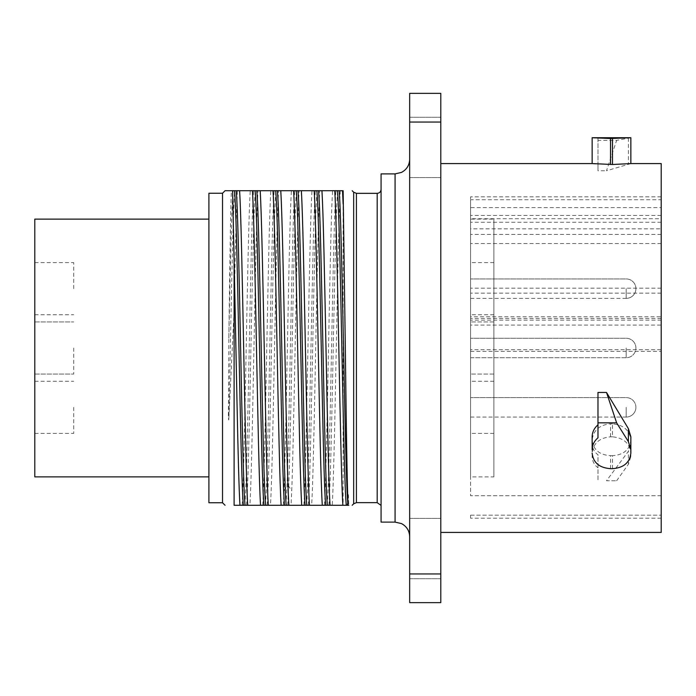 <?xml version="1.0" encoding="UTF-8"?>
<svg xmlns="http://www.w3.org/2000/svg" width="696" height="696" viewBox="0 0 696 696"><rect width="100%" height="100%" fill="white"/><g stroke="black" fill="none" stroke-linecap="round" stroke-linejoin="round"><path stroke-width="0.52" stroke-dasharray="3.48 2.61" d="M470.557 351.376L661.2 351.376L661.2 495.709L470.557 495.709L470.557 325.084L661.2 325.084L661.2 515.162L661.2 495.709L470.557 495.709L470.557 349.705L661.2 349.705L661.2 196.846L661.2 325.084M470.557 515.162L661.2 515.162L661.2 518.216L661.2 515.162L470.557 515.162L470.557 518.216L470.557 515.162M661.2 163.577L661.2 532.423M661.2 351.376L661.2 349.705M440.794 348L440.794 532.423L440.794 348M630.854 163.577L606.494 170.772L616.63 140.383L597.977 140.383L597.977 170.772L606.494 170.772M592.139 163.621L597.977 164.395L597.977 170.772M616.63 480.779L628.392 464.275L630.854 456.498L630.854 453.148C629.758 443.343 623.633 437.906 612.471 436.818L612.471 423.829C623.633 424.925 629.758 430.389 630.854 440.211L630.854 443.561L628.392 451.304L606.494 480.779L616.63 480.779L606.494 480.779M612.471 423.829L610.523 423.829C599.36 424.925 593.236 430.389 592.139 440.211L592.139 443.561C592.226 448.05 594.167 451.8 597.977 454.81L597.977 480.779L597.977 454.81M612.471 468.66L612.471 455.671C623.633 454.88 629.767 449.72 630.854 440.211L630.854 436.818M612.471 455.671L610.523 455.671C599.36 454.88 593.227 449.72 592.139 440.211L592.139 456.498C592.226 461.004 594.167 464.771 597.977 467.79M597.977 437.784L597.977 392.448M440.794 93.351L440.794 602.649L409.666 602.649L409.666 93.351L440.794 93.351M440.794 548.561L440.794 578.715L440.794 548.561M440.794 147.439L440.794 117.285L440.794 147.439M409.666 348L409.666 159.306L409.666 348M409.666 548.561L409.666 578.715L409.666 548.561M409.666 147.439L409.666 117.285L409.666 147.439M440.794 573.948L409.666 573.948M440.794 122.052L409.666 122.052M381.069 522.104L381.069 173.896M324.466 505.279C327.172 463.884 329.878 232.116 332.584 190.721L343.137 190.721L343.137 505.279L234.1 505.279L234.1 310.964C235.205 252.256 236.318 212.176 237.423 190.721L231.403 190.721C230.55 209.279 229.697 271.475 228.845 338.152L228.418 414.181C228.436 422.159 228.862 420.019 228.845 418.514C230.82 329.834 232.795 208.93 234.77 190.721M242.138 505.279C244.844 463.884 247.55 232.116 250.255 190.721L237.423 190.721M250.255 190.721L258.007 190.721C255.301 232.116 252.596 463.884 249.89 505.279M262.723 505.279C265.428 463.884 268.134 232.116 270.84 190.721L258.007 190.721M270.84 190.721L278.591 190.721C275.886 232.116 273.171 463.884 270.466 505.279M283.298 505.279L283.977 490.767C286.456 427.074 288.936 228.279 291.424 190.721L278.591 190.721M291.424 190.721L299.167 190.721C296.687 228.279 294.208 427.074 291.728 490.767L291.05 505.279M303.882 505.279C306.588 463.884 309.294 232.116 311.999 190.721L299.167 190.721M311.999 190.721L319.751 190.721C317.045 232.116 314.34 463.884 311.634 505.279M332.584 190.721L319.751 190.721M222.529 193.244L222.529 502.756M348.818 505.279L347.043 505.279L348.392 494.647L348.818 505.279M340.335 190.721C337.63 232.116 334.924 463.884 332.209 505.279M347.704 505.279L348.392 494.647M287.648 505.279L288.701 486.26C291.302 420.941 293.903 213.481 296.513 190.721M285.96 505.279L287.013 486.26C289.614 420.941 292.224 213.481 294.826 190.721M234.1 310.964L228.845 418.514M228.845 338.152C230.263 268.16 231.672 204.746 233.082 190.721M208.904 502.756L208.904 193.244M208.904 476.882L208.904 219.118L208.904 476.882M34.8 476.882L34.8 219.118M34.8 407.334L34.8 433.399L34.8 407.334M34.8 348L34.8 374.065L34.8 348M34.8 288.666L34.8 262.601L34.8 288.666M73.706 407.334L73.706 433.399L73.706 407.334M73.706 348L73.706 374.065L73.706 348M73.706 288.666L73.706 262.601L73.706 288.666M612.471 436.818L610.523 436.818C599.36 437.906 593.236 443.343 592.139 453.148M630.854 456.498L630.854 443.561M630.854 453.148L630.854 440.211L630.854 453.148M592.139 456.498L592.139 443.561M630.854 137.712L616.63 140.383M592.139 137.747L597.977 138.426L597.977 140.383M597.977 138.426L597.977 164.395M630.854 137.747L630.854 163.621M470.557 349.705L470.557 316.758L661.2 316.758M661.2 318.429L470.557 318.429L470.557 218.709L661.2 218.709M470.557 316.758L470.557 318.429M661.2 234.413L470.557 234.413M470.557 218.709L470.557 199.743L661.2 199.743M661.2 215.438L470.557 215.438L470.557 196.846L470.557 222.276L470.557 207.591L661.2 207.591M470.557 199.743L470.557 215.438M661.2 222.276L470.557 222.276M470.557 207.591L470.557 228.853L661.2 228.853M661.2 243.53L470.557 243.53L470.557 293.138L470.557 288.179L661.2 288.179M470.557 228.853L470.557 243.53M661.2 293.138L470.557 293.138M470.557 288.179L470.557 320.125L661.2 320.125M470.557 320.125L470.557 325.084M470.557 476.882L470.557 219.118L470.557 476.882L493.899 476.882L493.899 219.118L470.557 219.118M493.899 476.882L493.899 219.118M493.899 407.334L493.899 433.399L493.899 407.334M493.899 348L493.899 374.065L493.899 348M493.899 288.666L493.899 262.601L493.899 288.666M470.557 407.334L470.557 433.399L470.557 407.334M470.557 348L470.557 374.065L470.557 348M470.557 288.666L470.557 262.601L470.557 288.666M395.076 173.896L395.076 522.104M377.18 193.349L377.18 502.651M356.422 193.349L356.422 502.651M353.672 192.209L353.672 503.791M328.808 505.279C331.766 478.831 334.715 217.169 337.673 190.721M327.12 505.279C330.078 478.831 333.036 217.169 335.985 190.721M308.224 505.279C311.182 478.831 314.14 217.169 317.089 190.721M306.545 505.279C309.494 478.831 312.452 217.169 315.41 190.721M283.977 490.767L287.013 486.26L288.701 486.26L291.728 490.767M267.064 505.279C270.022 478.831 272.971 217.169 275.929 190.721M265.376 505.279C268.334 478.831 271.292 217.169 274.241 190.721M246.48 505.279C249.438 478.831 252.396 217.169 255.345 190.721M244.792 505.279C247.75 478.831 250.708 217.169 253.666 190.721M628.392 464.275L628.392 451.304M610.523 436.818L610.523 423.829M610.523 468.66L610.523 455.671M628.392 138.113L628.392 164.047M626.183 407.334L626.183 417.061L626.183 407.334M626.183 348L626.183 357.727L626.183 348M626.183 288.666L626.183 298.393L626.183 288.666M34.8 433.399L73.706 433.399M34.8 381.269L73.706 381.269M34.8 374.065L73.706 374.065L34.8 374.065M34.8 321.935L73.706 321.935L34.8 321.935M34.8 314.731L73.706 314.731M34.8 262.601L73.706 262.601M409.666 578.715L440.794 578.715L409.666 578.715M409.666 518.416L440.794 518.416L409.666 518.416M409.666 177.584L440.794 177.584L409.666 177.584M409.666 117.285L440.794 117.285L409.666 117.285M661.2 196.846L470.557 196.846M661.2 518.216L470.557 518.216M493.899 433.399L470.557 433.399M493.899 381.269L470.557 381.269M470.557 417.061L626.183 417.061A9.727 9.727 0 0 0 635.909 407.334A9.727 9.727 0 0 0 626.183 397.607L470.557 397.607L626.183 397.607A9.727 9.727 0 0 1 635.909 407.334A9.727 9.727 0 0 0 626.183 397.607L470.557 397.607M626.183 417.061A9.727 9.727 0 0 0 635.909 407.334A9.727 9.727 0 0 1 626.183 417.061M493.899 374.065L470.557 374.065L493.899 374.065M493.899 321.935L470.557 321.935L493.899 321.935M470.557 357.727L626.183 357.727A9.727 9.727 0 0 0 635.909 348A9.727 9.727 0 0 0 626.183 338.273L470.557 338.273L626.183 338.273A9.727 9.727 0 0 1 635.909 348A9.727 9.727 0 0 0 626.183 338.273L470.557 338.273L626.183 338.273A9.727 9.727 0 0 1 635.909 348A9.727 9.727 0 0 1 626.183 357.727A9.727 9.727 0 0 0 635.909 348A9.727 9.727 0 0 1 626.183 357.727L470.557 357.727M493.899 314.731L470.557 314.731M493.899 262.601L470.557 262.601M470.557 298.393L626.183 298.393A9.727 9.727 0 0 0 635.909 288.666A9.727 9.727 0 0 0 626.183 278.939L470.557 278.939L626.183 278.939A9.727 9.727 0 0 1 635.909 288.666A9.727 9.727 0 0 0 626.183 278.939L470.557 278.939M626.183 298.393A9.727 9.727 0 0 0 635.909 288.666A9.727 9.727 0 0 1 626.183 298.393"/><path stroke-width="1.04" d="M440.794 532.423L661.2 532.423L661.2 163.577L630.854 163.577L612.471 164.5L592.139 163.577L440.794 163.577M616.63 422.837L628.392 441.612L630.854 449.755L630.854 436.818L628.392 428.649L606.494 392.448L616.63 422.837L597.977 422.837L597.977 437.784C594.167 441.134 592.226 445.127 592.139 449.755L592.139 436.818L592.139 449.755M597.977 424.795C594.167 428.171 592.226 432.181 592.139 436.818M597.977 422.837L597.977 392.448L606.494 392.448M440.794 602.649L440.794 93.351L409.666 93.351L409.666 602.649L440.794 602.649M440.794 122.052L409.666 122.052M440.794 573.948L409.666 573.948M395.076 522.104L395.076 173.896L381.069 173.896L381.069 522.104L395.076 522.104L401.496 523.592C406.708 526.411 409.431 530.778 409.666 536.694M334.75 190.721C337.464 232.116 340.17 463.884 342.876 505.279L348.104 505.279C347.173 491.106 346.243 422.341 345.312 348L343.137 190.721C355.212 190.721 355.212 190.721 343.137 190.721C355.212 190.721 355.212 190.721 343.137 190.721L314.174 190.721C316.88 232.116 319.586 463.884 322.291 505.279L309.459 505.279C306.753 463.884 304.048 232.116 301.342 190.721L314.174 190.721M301.342 190.721L225.052 190.721L222.529 193.244L208.904 193.244L208.904 502.756L222.529 502.756L225.052 505.279M222.529 502.756L222.529 193.244M234.1 260.896C236.057 346.451 238.015 475.246 239.963 505.279L234.1 505.279C222.024 505.279 222.024 505.279 234.1 505.279C222.024 505.279 222.024 505.279 234.1 505.279L234.1 260.896L232.612 190.721M239.963 505.279L247.715 505.279C245.009 463.884 242.304 232.116 239.598 190.721M252.43 190.721C255.136 232.116 257.842 463.884 260.548 505.279L247.715 505.279M260.548 505.279L268.299 505.279C265.594 463.884 262.888 232.116 260.173 190.721M273.006 190.721C275.712 232.116 278.426 463.884 281.132 505.279L268.299 505.279M281.132 505.279L288.875 505.279C286.169 463.884 283.463 232.116 280.758 190.721M293.59 190.721C296.296 232.116 299.002 463.884 301.707 505.279L288.875 505.279M301.707 505.279L309.459 505.279M322.291 505.279L330.043 505.279C327.337 463.884 324.632 232.116 321.926 190.721M342.876 505.279L330.043 505.279M348.818 505.279L348.104 505.279L348.818 505.279M343.137 505.279L347.043 505.279M343.137 204.032L342.502 190.721M208.904 219.118L34.8 219.118L34.8 476.882L208.904 476.882M630.854 449.755L630.854 453.148C629.758 462.683 623.633 467.851 612.471 468.66L610.523 468.66C599.36 467.851 593.236 462.683 592.139 453.148M610.523 138.513L630.854 137.712L592.139 137.712L592.139 163.577L592.139 137.712L610.523 138.513L610.523 164.5M630.854 137.712L630.854 163.577M380.86 505.279L377.18 502.651L377.18 193.349C379.52 193.14 380.816 191.844 381.069 189.451M377.18 502.651L356.422 502.651L356.422 193.349L353.672 192.209L352.185 190.721M356.422 502.651L353.672 503.791L353.672 192.209M234.508 190.721C237.458 217.169 240.416 478.831 243.374 505.279M339.1 190.721C342.058 217.169 345.007 478.831 347.965 505.279M337.412 190.721C340.37 217.169 343.328 478.831 346.277 505.279M318.516 190.721C321.474 217.169 324.432 478.831 327.381 505.279M316.828 190.721C319.786 217.169 322.744 478.831 325.702 505.279M297.931 190.721C300.889 217.169 303.848 478.831 306.805 505.279M296.252 190.721C299.202 217.169 302.16 478.831 305.118 505.279M277.356 190.721C280.305 217.169 283.263 478.831 286.221 505.279M275.668 190.721C278.626 217.169 281.575 478.831 284.534 505.279M256.772 190.721C259.73 217.169 262.679 478.831 265.637 505.279M255.084 190.721C258.042 217.169 261 478.831 263.949 505.279M236.188 190.721C239.146 217.169 242.104 478.831 245.053 505.279M628.392 441.612L628.392 428.649M612.471 138.513L612.471 164.5M395.076 173.896L401.496 172.408C406.708 169.589 409.431 165.222 409.666 159.306M377.18 193.349L356.422 193.349M353.672 503.791L352.185 505.279"/></g></svg>
